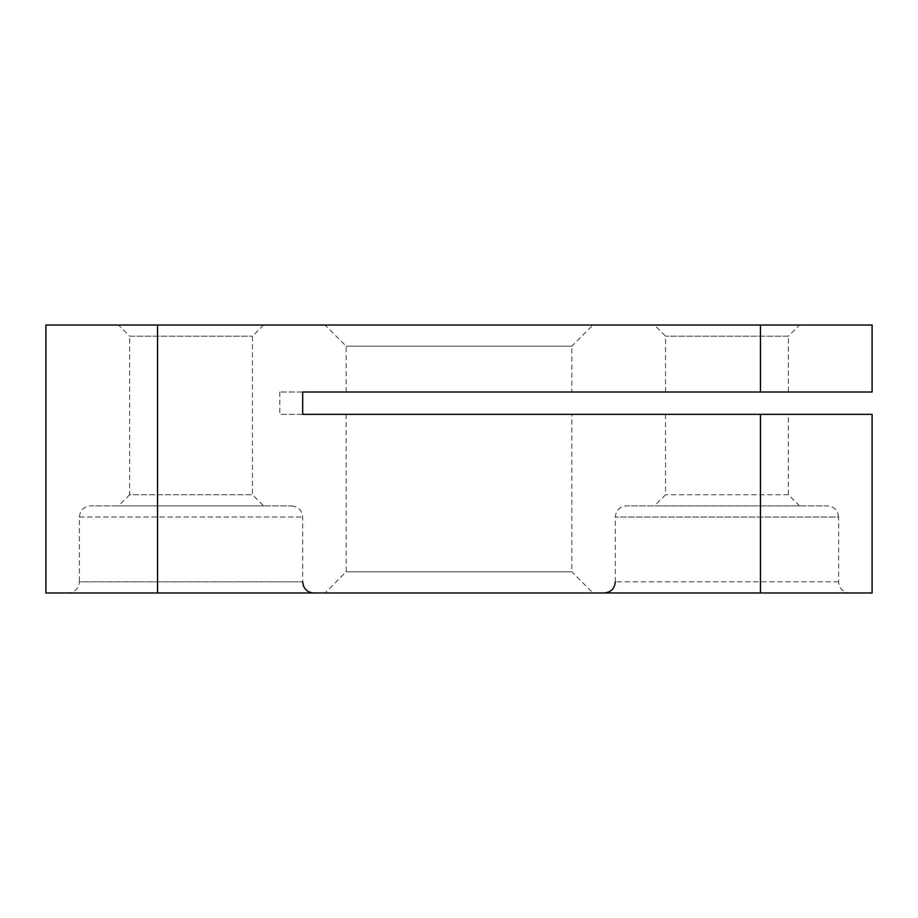 <?xml version="1.0" encoding="UTF-8"?>
<svg xmlns="http://www.w3.org/2000/svg" width="918" height="918" viewBox="0 0 918 918"><rect width="100%" height="100%" fill="white"/><g stroke="black" fill="none" stroke-linecap="round" stroke-linejoin="round"><path stroke-width="0.69" stroke-dasharray="4.59 3.44" d="M571.834 392.009L346.166 392.009L571.834 392.009L571.834 346.166L346.166 346.166L571.834 346.166L592.982 325.018L325.018 325.018L592.982 325.018M872.1 392.009L872.1 325.018L45.9 325.018L45.9 592.982L872.1 592.982L872.1 414.339L302.688 414.339L302.688 392.009L872.1 392.009M799.532 325.018L654.385 325.018L799.532 325.018L788.367 336.183L665.55 336.183L788.367 336.183L788.367 392.009L665.55 392.009L788.367 392.009M118.468 325.018L263.615 325.018L118.468 325.018L129.633 336.183L252.45 336.183L129.633 336.183L129.633 494.733L252.45 494.733L129.633 494.733L118.468 505.887L263.615 505.887L118.468 505.887M849.77 592.982L604.147 592.982L849.77 592.982C842.988 592.317 839.27 588.599 838.604 581.817L838.604 517.052L615.312 517.052L838.604 517.052C837.939 510.27 834.221 506.552 827.439 505.887L626.478 505.887L827.439 505.887M68.23 592.982L313.853 592.982L68.23 592.982C75.012 592.317 78.73 588.599 79.396 581.817L302.688 581.817L79.396 581.817L79.396 517.052C80.061 510.27 83.779 506.552 90.561 505.887L291.522 505.887L90.561 505.887M592.982 592.982L325.018 592.982L592.982 592.982L571.834 571.834L346.166 571.834L571.834 571.834L571.834 414.339L346.166 414.339L571.834 414.339M302.688 414.339L279.795 414.339L302.688 414.339M302.688 392.009L279.795 392.009L302.688 392.009M788.367 414.339L665.55 414.339L788.367 414.339L788.367 494.733L799.532 505.887L654.385 505.887L799.532 505.887M788.367 494.733L665.55 494.733L788.367 494.733M760.448 392.009L760.448 325.018M760.448 592.982L760.448 414.339M157.552 592.982L157.552 325.018M79.396 517.052L302.688 517.052L79.396 517.052M838.604 581.817L615.312 581.817L838.604 581.817M346.166 392.009L346.166 346.166L325.018 325.018M279.795 392.009L279.795 414.339M346.166 414.339L346.166 571.834L325.018 592.982M291.522 505.887C298.304 506.552 302.033 510.282 302.688 517.052L302.688 581.817M263.615 325.018L252.45 336.183L252.45 494.733L263.615 505.887M665.55 392.009L665.55 336.183L654.385 325.018M665.55 414.339L665.55 494.733L654.385 505.887M615.312 581.817L615.312 517.052C615.967 510.282 619.696 506.552 626.478 505.887"/><path stroke-width="1.38" d="M157.552 592.982L872.1 592.982L872.1 414.339L302.688 414.339L302.688 392.009L872.1 392.009L872.1 325.018L45.9 325.018L45.9 592.982L157.552 592.982L157.552 325.018M760.448 392.009L760.448 325.018M760.448 592.982L760.448 414.339M302.688 581.817L303.41 585.764C305.396 590.331 308.884 592.73 313.853 592.982M615.312 581.817C614.647 588.599 610.929 592.317 604.147 592.982"/></g></svg>
